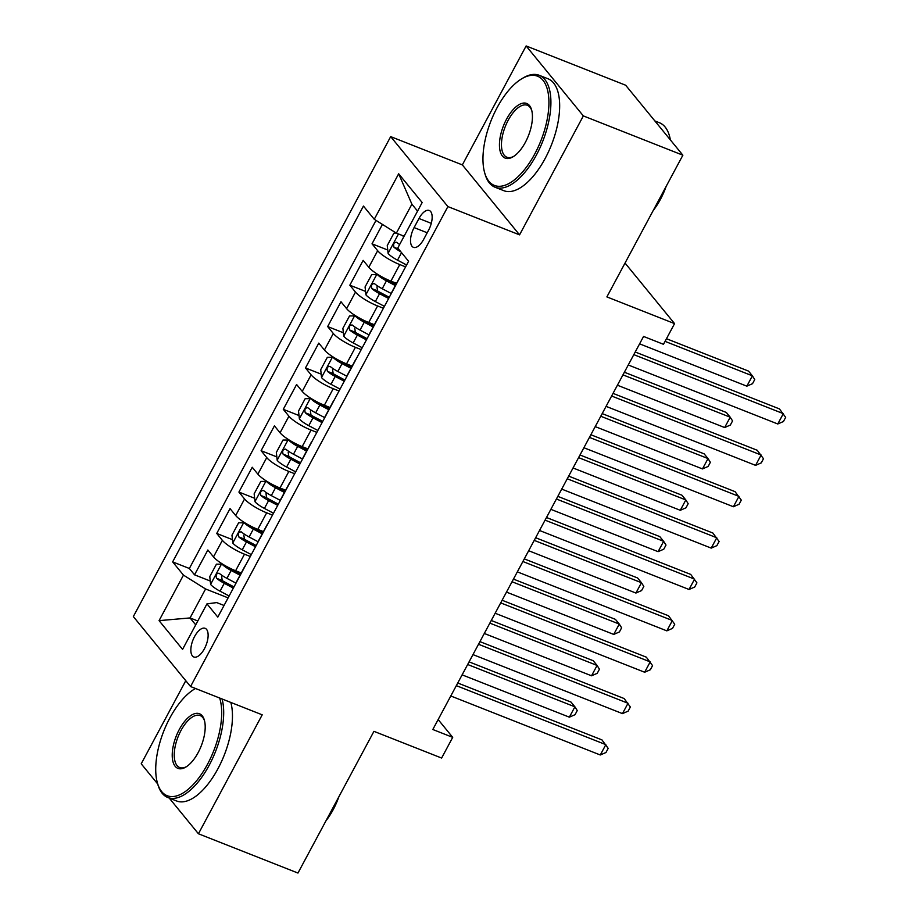 <?xml version="1.0" encoding="UTF-8"?>
<svg xmlns="http://www.w3.org/2000/svg" width="919" height="919" viewBox="0 0 919 919"><rect width="100%" height="100%" fill="white"/><g stroke="black" fill="none" stroke-linecap="round" stroke-linejoin="round"><path stroke-width="1.38" d="M204.432 648.711A15.405 7.042 -68.5 0 0 205.144 628.332A15.405 7.042 -68.5 0 0 194.541 636.603A15.405 7.042 -68.5 0 0 193.829 656.982A15.405 7.042 -68.5 0 0 204.432 648.711M185.776 680.703L141.216 763.804L157.689 783.964M390.678 136.621L133.335 616.569L190.555 686.539L447.898 206.58L390.678 136.621L462.349 164.903L519.557 234.862L583.347 115.909L526.127 45.95L462.349 164.903M526.127 45.95L625.655 85.226L682.874 155.196L606.885 296.906L674.569 323.614L625.035 263.052M169.222 798.06L198.435 833.774L297.963 873.05L373.941 731.34L441.625 758.049L452.711 737.36L438.145 719.554M583.347 115.909L682.874 155.196M382.43 224.408L372.023 243.822L387.749 250.025M396.548 283.339L390.908 281.122A19.253 4.239 -151.8 0 1 368.795 267.268L363.154 260.364L349.84 285.189L365.567 291.403M374.355 324.717L368.726 322.489A19.253 4.239 28.2 0 1 346.612 308.646L340.972 301.742L327.658 326.567L343.384 332.77M352.172 366.095L346.532 363.867A19.253 4.239 28.2 0 1 324.43 350.024L318.778 343.12L305.476 367.945L321.19 374.148M329.99 407.473L324.35 405.245A19.253 4.239 28.2 0 1 302.236 391.391L296.596 384.498L283.282 409.323L299.008 415.526M307.808 448.84L302.167 446.623A19.253 4.239 28.2 0 1 280.054 432.769L274.413 425.865L261.099 450.689L276.826 456.904M285.614 490.218L279.985 487.989A19.253 4.239 28.2 0 1 257.871 474.147L252.231 467.243L238.917 492.067L254.643 498.27M263.431 531.596L257.791 529.367A19.253 4.239 28.2 0 1 235.689 515.525L230.037 508.621L216.735 533.445L232.45 539.648M674.569 323.614L663.472 344.303L643.564 336.446L432.815 729.502L452.711 737.36M418.984 218.492L414.101 227.59A14.922 6.824 -68.5 0 0 413.424 247.337A14.922 6.824 -68.5 0 0 423.693 239.319L428.576 230.221A14.922 6.824 -68.5 0 0 429.253 210.474A14.922 6.824 -68.5 0 0 418.984 218.492L431.287 223.351M224.029 605.472L216.712 602.588L206.97 603.863L217.803 617.097L408.587 261.272L397.766 248.038L422.166 202.525L398.662 173.783L374.263 219.296L363.442 206.063L172.646 561.888L183.467 575.122L205.58 588.976L190.049 617.936L195.713 624.863M206.97 603.863L182.571 649.377L159.067 620.635L183.467 575.122M250.301 556.489L244.488 554.191A19.253 4.239 -151.8 0 1 222.375 540.349L216.735 533.445M241.249 572.974L235.609 570.745L244.488 554.191M272.483 515.111L266.671 512.813A19.253 4.239 -151.8 0 1 244.557 498.971L238.917 492.067M294.666 473.733L288.853 471.447A19.253 4.239 -151.8 0 1 266.74 457.593L261.099 450.689M316.848 432.367L311.036 430.069A19.253 4.239 -151.8 0 1 288.934 416.215L283.282 409.323M339.042 390.989L333.229 388.691A19.253 4.239 -151.8 0 1 311.116 374.849L305.476 367.945M361.224 349.611L355.412 347.313A19.253 4.239 -151.8 0 1 333.298 333.471L327.658 326.567M383.407 308.233L377.594 305.947A19.253 4.239 -151.8 0 1 355.481 292.093L349.84 285.189M405.589 266.866L399.776 264.569A19.253 4.239 -151.8 0 1 377.675 250.715L372.023 243.822M376.009 220.388L189.36 568.482L194.541 574.823L210.267 581.026M235.609 570.745A19.253 4.239 28.2 0 1 213.495 556.891L207.855 549.999L194.541 574.823M391.149 293.804A19.253 4.239 -151.8 0 1 391.264 293.195L400.133 276.653A19.253 4.239 -151.8 0 1 400.581 276.217M400.018 277.251A19.253 4.239 -151.8 0 1 400.133 276.653M417.571 211.106L411.896 204.179L396.376 233.139L374.263 219.296M404.119 236.194L396.376 233.139M519.557 234.862L447.898 206.58M198.435 833.774L262.214 714.821L190.555 686.539M197.792 620.991L190.049 617.936L159.067 620.635M228.107 597.867L205.58 588.976M377.835 318.629A19.253 4.239 -151.8 0 1 377.95 318.02A19.253 4.239 -151.8 0 1 378.387 317.595M377.95 318.02L369.07 334.573A19.253 4.239 28.2 0 0 368.967 335.182M355.653 360.007A19.253 4.239 -151.8 0 1 355.768 359.398A19.253 4.239 -151.8 0 1 356.204 358.973M355.768 359.398L346.888 375.951A19.253 4.239 28.2 0 0 346.773 376.56M333.471 401.385A19.253 4.239 -151.8 0 1 333.574 400.776A19.253 4.239 -151.8 0 1 334.022 400.339M333.574 400.776L324.706 417.318A19.253 4.239 28.2 0 0 324.591 417.927M311.277 442.751A19.253 4.239 -151.8 0 1 311.392 442.154A19.253 4.239 -151.8 0 1 311.84 441.717M311.392 442.154L302.523 458.696A19.253 4.239 28.2 0 0 302.408 459.305M289.094 484.129A19.253 4.239 -151.8 0 1 289.209 483.52A19.253 4.239 -151.8 0 1 289.646 483.095M289.209 483.52L280.329 500.074A19.253 4.239 28.2 0 0 280.226 500.683M266.912 525.507A19.253 4.239 -151.8 0 1 267.027 524.898A19.253 4.239 -151.8 0 1 267.463 524.473M267.027 524.898L258.147 541.452A19.253 4.239 28.2 0 0 258.032 542.061M244.73 566.885A19.253 4.239 -151.8 0 1 244.833 566.276A19.253 4.239 -151.8 0 1 245.281 565.84M189.36 568.482L172.646 561.888M244.833 566.276L235.965 582.83A19.253 4.239 28.2 0 0 235.85 583.427M411.896 204.179L398.662 173.783M633.811 354.642L783.31 413.642L777.773 423.981L628.263 364.981M635.224 352L779.45 408.909L785.665 417.364L783.447 421.511L777.773 423.981M396.158 233.012L393.918 233.162L387.255 245.58L388.14 253.495A12.751 2.803 28.2 0 0 397.525 260.169L406.6 264.982M402.12 235.413A12.751 2.803 28.2 0 0 403.866 236.654M639.601 343.844L746.837 386.164L752.385 375.825L748.514 371.092L666.47 338.72M399.65 244.511A12.751 2.803 -151.8 0 1 396.663 242.283C393.929 242.214 393.045 243.88 393.998 247.245A12.751 2.803 28.2 0 0 400.879 251.84M746.837 386.164L752.523 383.683L754.74 379.547L752.385 375.825L665.057 341.363M534.812 153.864A58.713 26.858 -68.5 0 0 548.149 92.888A58.713 26.858 -68.5 0 0 521.578 78.885A58.713 26.858 -68.5 0 0 497.076 107.718A58.713 26.858 -68.5 0 0 484.612 172.565A58.713 26.858 -68.5 0 0 534.812 153.864M521.578 78.885L522.911 78.081A60.16 27.513 111.5 0 1 539.223 75.301A60.16 27.513 111.5 0 1 536.466 154.897A60.16 27.513 111.5 0 1 495.054 187.223A60.16 27.513 111.5 0 1 485.037 174.059L484.612 172.565M525.369 142.33A29.362 13.429 111.5 0 1 513.124 156.747A29.362 13.429 111.5 0 1 499.833 149.74A29.362 13.429 111.5 0 1 506.507 119.252A29.362 13.429 111.5 0 1 531.607 109.901A29.362 13.429 111.5 0 1 525.369 142.33M531.802 110.682A27.915 12.763 -68.5 0 0 527.38 105.294A27.915 12.763 -68.5 0 0 508.161 120.297A27.915 12.763 -68.5 0 0 506.886 157.229A27.915 12.763 -68.5 0 0 513.801 156.31M654.856 120.94L659.451 122.755A60.16 27.513 111.5 0 1 670.376 139.906M666.16 186.362A43.319 19.804 111.5 0 1 660.439 199.343A43.319 19.804 111.5 0 1 653.225 210.485M539.223 75.301L547.977 78.758A60.16 27.513 111.5 0 1 545.22 158.355A60.16 27.513 111.5 0 1 503.807 190.681L495.054 187.223M195.517 688.492A58.713 26.858 -68.5 0 0 194.346 689.158A58.713 26.858 -68.5 0 0 169.843 718.003A58.713 26.858 -68.5 0 0 157.379 782.85A58.713 26.858 -68.5 0 0 207.579 764.137A58.713 26.858 -68.5 0 0 219.652 698.015M222.065 698.98A60.16 27.513 111.5 0 1 209.233 765.182A60.16 27.513 111.5 0 1 167.821 797.508A60.16 27.513 111.5 0 1 157.804 784.344L157.379 782.85M198.148 752.604A29.362 13.429 111.5 0 1 185.891 767.032A29.362 13.429 111.5 0 1 172.611 760.024A29.362 13.429 111.5 0 1 179.274 729.537A29.362 13.429 111.5 0 1 204.374 720.186A29.362 13.429 111.5 0 1 198.148 752.604M204.581 720.967A27.915 12.763 -68.5 0 0 200.147 715.579A27.915 12.763 -68.5 0 0 180.94 730.582A27.915 12.763 -68.5 0 0 179.653 767.514A27.915 12.763 -68.5 0 0 186.568 766.595M338.927 796.647A43.319 19.804 111.5 0 1 333.206 809.628A43.319 19.804 111.5 0 1 325.992 820.77M230.83 702.426A60.16 27.513 111.5 0 1 217.998 768.64A60.16 27.513 111.5 0 1 176.574 800.966L167.821 797.508M611.629 396.02L761.127 455.02L755.579 465.359L606.081 406.359M613.042 393.378L757.267 450.287L763.482 458.742L761.265 462.877L755.579 465.359M589.447 437.387L738.945 496.386L733.396 506.737L583.898 447.737M590.86 434.744L735.074 491.665L741.3 500.12L739.071 504.255L733.396 506.737M567.253 478.765L716.763 537.764L711.214 548.115L561.716 489.103M568.677 476.122L712.891 533.043L719.106 541.498L716.889 545.633L711.214 548.115M545.07 520.143L694.569 579.142L689.032 589.481L539.522 530.481M546.483 517.5L690.709 574.409L696.924 582.864L694.707 587.011L689.032 589.481M377.996 274.563L371.736 274.54L365.073 286.946L365.946 294.873A12.751 2.803 28.2 0 0 375.343 301.547L384.418 306.349M385.233 278.583A6.502 1.424 28.2 0 0 386.968 279.583L395.997 284.362M377.043 274.184A12.751 2.803 28.2 0 0 386.439 280.858L395.342 285.579M617.419 385.222L724.654 427.542L730.203 417.203L726.332 412.47L624.38 372.229M391.161 293.46L382.224 288.715A12.751 2.803 -151.8 0 1 374.481 283.661C371.747 283.592 370.862 285.246 371.816 288.623A12.751 2.803 28.2 0 0 379.558 293.689L388.634 298.491M389.288 297.274L380.087 292.403A6.502 1.424 -151.8 0 1 377.548 290.886L376.939 286.912M724.654 427.542L730.329 425.06L732.558 420.925L730.203 417.203L622.967 374.872M355.814 315.929L349.542 315.918L342.89 328.324L343.763 336.251A12.751 2.803 28.2 0 0 353.16 342.925L362.235 347.727M363.051 319.961A6.502 1.424 28.2 0 0 364.786 320.949L373.815 325.74M354.86 315.562A12.751 2.803 28.2 0 0 364.257 322.236L373.16 326.957M595.225 426.6L702.472 468.92L708.021 458.57L704.149 453.848L602.198 413.607M368.978 334.838L360.041 330.093A12.751 2.803 -151.8 0 1 352.299 325.027C349.565 324.97 348.68 326.624 349.634 330.001A12.751 2.803 28.2 0 0 357.376 335.056L366.451 339.869M367.095 338.651L357.905 333.781A6.502 1.424 -151.8 0 1 355.354 332.253L354.757 328.29M702.472 468.92L708.147 466.438L710.364 462.303L708.021 458.57L600.773 416.25M333.62 357.307L327.359 357.284L320.708 369.702L321.581 377.617A12.751 2.803 28.2 0 0 330.978 384.291L340.053 389.105M340.869 361.339A6.502 1.424 28.2 0 0 342.592 362.327L351.621 367.118M332.678 356.928A12.751 2.803 28.2 0 0 342.063 363.614L350.978 368.335M573.042 467.966L680.278 510.298L685.827 499.947L681.967 495.226L580.004 454.985M346.796 376.204L337.847 371.471A12.751 2.803 -151.8 0 1 330.105 366.405C327.382 366.348 326.486 368.002 327.451 371.368A12.751 2.803 28.2 0 0 335.194 376.434L344.257 381.247M344.912 380.029L335.722 375.159A6.502 1.424 -151.8 0 1 333.172 373.631L332.575 369.668M680.278 510.298L685.965 507.816L688.182 503.681L685.827 499.947L578.591 457.628M311.438 398.685L305.177 398.662L298.514 411.08L299.399 418.995A12.751 2.803 28.2 0 0 308.784 425.669L317.859 430.483M318.686 402.717A6.502 1.424 28.2 0 0 320.409 403.705L329.439 408.495M310.484 398.306A12.751 2.803 28.2 0 0 319.881 404.98L328.795 409.702M550.86 509.344L658.096 551.664L663.644 541.325L659.773 536.593L557.822 496.363M324.614 417.582L315.665 412.849A12.751 2.803 -151.8 0 1 307.922 407.783C305.188 407.726 304.304 409.38 305.257 412.746A12.751 2.803 28.2 0 0 313 417.812L322.075 422.614M322.73 421.407L313.528 416.537A6.502 1.424 -151.8 0 1 310.99 415.009L310.381 411.034M658.096 551.664L663.782 549.194L665.999 545.047L663.644 541.325L556.409 499.006M522.888 561.52L672.386 620.52L666.838 630.859L517.34 571.859M524.301 558.878L668.527 615.787L674.741 624.242L672.524 628.378L666.838 630.859M289.255 440.063L282.995 440.04L276.332 452.447L277.205 460.373A12.751 2.803 28.2 0 0 286.602 467.047L295.677 471.861M296.504 444.084A6.502 1.424 28.2 0 0 298.227 445.083L307.256 449.862M288.302 439.684A12.751 2.803 28.2 0 0 297.699 446.358L306.601 451.08M528.678 550.722L635.914 593.042L641.462 582.703L637.591 577.971L535.639 537.73M302.42 458.96L293.483 454.216A12.751 2.803 -151.8 0 1 285.74 449.161C283.006 449.092 282.122 450.747 283.075 454.124A12.751 2.803 28.2 0 0 290.818 459.19L299.893 463.992M300.547 462.785L291.346 457.903A6.502 1.424 -151.8 0 1 288.807 456.387L288.198 452.412M635.914 593.042L641.588 590.561L643.817 586.425L641.462 582.703L534.226 540.372M500.706 602.887L650.204 661.887L644.656 672.237L495.157 613.237M502.119 600.245L646.333 657.165L652.559 665.62L650.33 669.756L644.656 672.237M267.073 481.43L260.801 481.418L254.149 493.825L255.022 501.751A12.751 2.803 28.2 0 0 264.419 508.425L273.494 513.227M274.31 485.462A6.502 1.424 28.2 0 0 276.045 486.45L285.074 491.24M266.119 481.062A12.751 2.803 28.2 0 0 275.516 487.736L284.419 492.458M506.484 592.1L613.731 634.42L619.28 624.07L615.408 619.349L513.457 579.108M280.238 500.338L271.3 495.594A12.751 2.803 -151.8 0 1 263.558 490.528C260.824 490.47 259.939 492.124 260.893 495.502A12.751 2.803 28.2 0 0 268.635 500.556L277.71 505.37M278.354 504.152L269.164 499.281A6.502 1.424 -151.8 0 1 266.613 497.753L266.016 493.79M613.731 634.42L619.406 631.939L621.623 627.803L619.28 624.07L512.032 581.75M478.512 644.265L628.022 703.265L622.473 713.615L472.975 654.604M479.936 641.623L624.15 698.543L630.365 706.998L628.148 711.134L622.473 713.615M244.879 522.808L238.618 522.785L231.967 535.203L232.84 543.118A12.751 2.803 28.2 0 0 242.237 549.792L251.312 554.605M252.128 526.84A6.502 1.424 28.2 0 0 253.851 527.828L262.88 532.618M243.937 522.429A12.751 2.803 28.2 0 0 253.322 529.114L262.237 533.836M484.302 633.467L591.537 675.798L597.086 665.448L593.226 660.727L491.263 620.486M258.055 541.716L249.106 536.972A12.751 2.803 -151.8 0 1 241.364 531.906C238.641 531.848 237.745 533.502 238.71 536.868A12.751 2.803 28.2 0 0 246.453 541.934L255.516 546.748M256.171 545.53L246.981 540.659A6.502 1.424 -151.8 0 1 244.431 539.131L243.834 535.168M591.537 675.798L597.224 673.317L599.441 669.181L597.086 665.448L489.85 623.128M456.329 685.643L605.828 744.643L600.291 754.981L450.781 695.982M457.754 683.001L601.968 739.91L608.183 748.365L605.966 752.512L600.291 754.981M222.697 564.186L216.436 564.163L209.773 576.581L210.658 584.495A12.751 2.803 28.2 0 0 220.043 591.17L229.118 595.983M229.945 568.218A6.502 1.424 28.2 0 0 231.668 569.206L240.698 573.996M221.743 563.807A12.751 2.803 28.2 0 0 231.14 570.481L240.054 575.202M462.119 674.845L569.355 717.165L574.903 706.826L571.044 702.093L469.081 661.864M235.873 583.083L226.924 578.35A12.751 2.803 -151.8 0 1 219.181 573.284C216.447 573.226 215.563 574.88 216.516 578.246A12.751 2.803 28.2 0 0 224.259 583.312L233.334 588.114M233.989 586.908L224.787 582.037A6.502 1.424 -151.8 0 1 222.249 580.509L221.64 576.546M569.355 717.165L575.041 714.695L577.258 710.548L574.903 706.826L467.668 664.506M257.791 529.367L266.671 512.813M279.985 487.989L288.853 471.447M302.167 446.623L311.036 430.069M324.35 405.245L333.229 388.691M346.532 363.867L355.412 347.313M368.726 322.489L377.594 305.947M390.908 281.122L399.776 264.569M368.795 267.268L377.675 250.715M213.495 556.891L222.375 540.349M235.689 515.525L244.557 498.971M257.871 474.147L266.74 457.593M280.054 432.769L288.934 416.215M302.236 391.391L311.116 374.849M324.43 350.024L333.298 333.471M346.612 308.646L355.481 292.093M427.209 232.771L414.101 227.59M398.478 233.977L388.117 253.299M401.557 252.668L397.525 260.169M398.605 249.06L393.998 247.245M376.905 274.195L365.923 294.677M379.558 293.689L375.343 301.547M386.439 280.858L382.224 288.715M377.548 290.886L371.816 288.623M354.723 315.562L343.74 336.044M357.376 335.056L353.16 342.925M364.257 322.236L360.041 330.093M355.354 332.253L349.634 330.001M332.54 356.94L321.558 377.422M335.194 376.434L330.978 384.291M342.063 363.614L337.847 371.471M333.172 373.631L327.451 371.368M310.358 398.318L299.376 418.8M313 417.812L308.784 425.669M319.881 404.98L315.665 412.849M310.99 415.009L305.257 412.746M288.164 439.696L277.182 460.178M290.818 459.19L286.602 467.047M297.699 446.358L293.483 454.216M288.807 456.387L283.075 454.124M265.982 481.062L255 501.544M268.635 500.556L264.419 508.425M275.516 487.736L271.3 495.594M266.613 497.753L260.893 495.502M243.799 522.44L232.817 542.922M246.453 541.934L242.237 549.792M253.322 529.114L249.106 536.972M244.431 539.131L238.71 536.868M221.617 563.818L210.635 584.3M224.259 583.312L220.043 591.17M231.14 570.481L226.924 578.35M222.249 580.509L216.516 578.246M194.346 689.158L195.483 688.48"/></g></svg>
